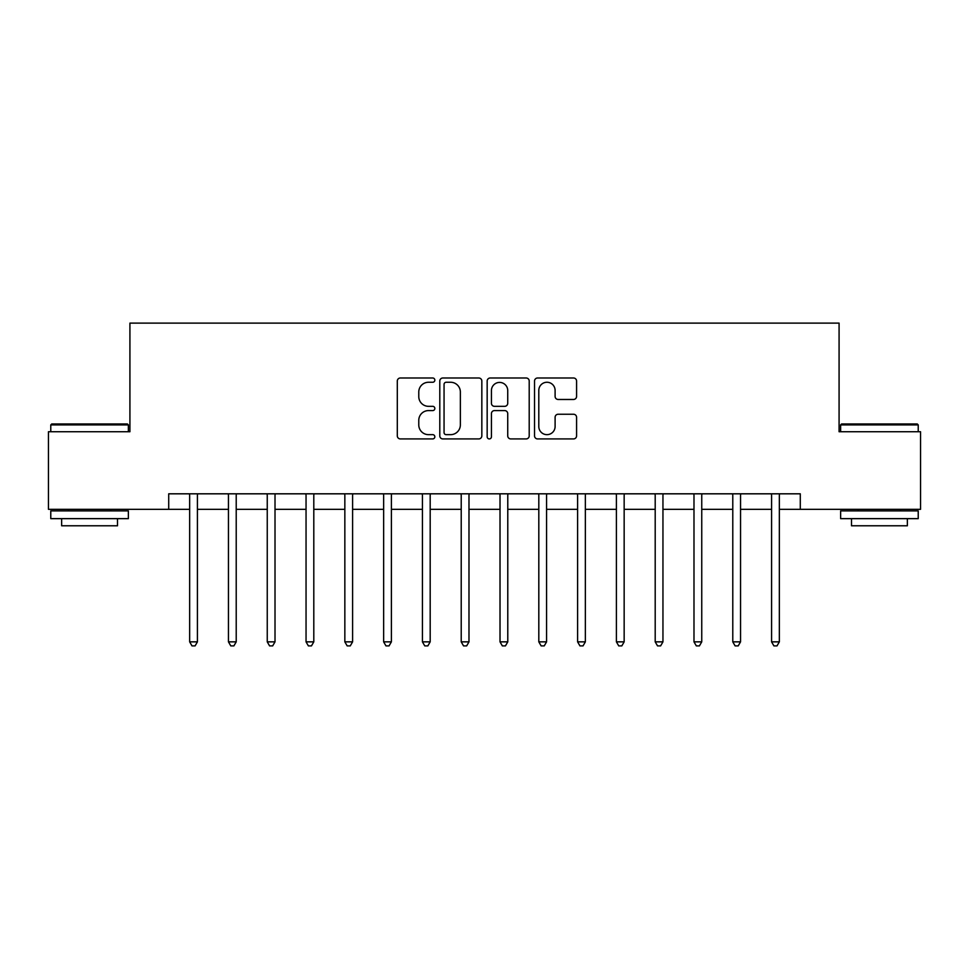<?xml version="1.0" encoding="UTF-8"?>
<svg xmlns="http://www.w3.org/2000/svg" width="969" height="969" viewBox="0 0 969 969"><rect width="100%" height="100%" fill="white"/><g stroke="black" fill="none" stroke-linecap="round" stroke-linejoin="round"><path stroke-width="1.45" d="M434.839 380.127A2.132 2.132 0 0 0 432.707 377.995L400.342 377.995A3.052 3.052 0 0 0 397.302 381.047L397.302 435.88A3.052 3.052 0 0 0 400.342 438.921L432.707 438.921A2.132 2.132 0 0 0 434.839 436.789A2.132 2.132 0 0 0 432.707 434.657L428.528 434.657A9.751 9.751 0 0 1 418.778 424.919L418.778 420.34A9.751 9.751 0 0 1 428.528 410.59L432.707 410.59A2.132 2.132 0 0 0 434.839 408.458A2.132 2.132 0 0 0 432.707 406.326L428.528 406.326A9.751 9.751 0 0 1 418.778 396.587L418.778 392.009A9.751 9.751 0 0 1 428.528 382.258L432.707 382.258A2.132 2.132 0 0 0 434.839 380.127M573.527 399.47A3.052 3.052 0 0 0 576.579 396.43L576.579 381.047A3.052 3.052 0 0 0 573.527 377.995L537.577 377.995A3.052 3.052 0 0 0 534.537 381.047L534.537 435.88A3.052 3.052 0 0 0 537.577 438.921L573.527 438.921A3.052 3.052 0 0 0 576.579 435.88L576.579 417.3A3.052 3.052 0 0 0 573.527 414.248L558.144 414.248A3.052 3.052 0 0 0 555.104 417.3L555.104 426.517A8.152 8.152 0 0 1 546.952 434.657A8.152 8.152 0 0 1 538.8 426.517L538.8 390.41A8.152 8.152 0 0 1 546.952 382.258A8.152 8.152 0 0 1 555.104 390.41L555.104 396.43A3.052 3.052 0 0 0 558.144 399.47L573.527 399.47M168.715 509.331L48.45 509.331L48.45 431.738L129.919 431.738L129.919 323.113L839.081 323.113L839.081 431.738L920.55 431.738L920.55 509.331L800.285 509.331L800.285 493.815L168.715 493.815L168.715 509.331L189.658 509.331M481.835 381.047A3.052 3.052 0 0 0 478.783 377.995L442.845 377.995A3.052 3.052 0 0 0 439.793 381.047L439.793 435.88A3.052 3.052 0 0 0 442.845 438.921L478.783 438.921A3.052 3.052 0 0 0 481.835 435.88L481.835 381.047M490.217 377.995L526.155 377.995A3.052 3.052 0 0 1 529.207 381.047L529.207 435.88A3.052 3.052 0 0 1 526.155 438.921L510.772 438.921A3.052 3.052 0 0 1 507.732 435.88L507.732 413.642A3.052 3.052 0 0 0 504.679 410.59L494.481 410.59A3.052 3.052 0 0 0 491.428 413.642L491.428 436.789A2.132 2.132 0 0 1 489.297 438.921A2.132 2.132 0 0 1 487.165 436.789L487.165 381.047A3.052 3.052 0 0 1 490.217 377.995M197.422 509.331L228.454 509.331M236.218 509.331L267.25 509.331M275.014 509.331L306.047 509.331M313.799 509.331L344.843 509.331M352.595 509.331L383.639 509.331M391.391 509.331L422.423 509.331M430.188 509.331L461.22 509.331M468.984 509.331L500.016 509.331M507.78 509.331L538.812 509.331M546.577 509.331L577.609 509.331M585.361 509.331L616.405 509.331M624.157 509.331L655.201 509.331M662.953 509.331L693.986 509.331M701.75 509.331L732.782 509.331M740.546 509.331L771.578 509.331M779.342 509.331L800.285 509.331M446.188 382.258A2.132 2.132 0 0 0 444.056 384.402L444.056 432.525A2.132 2.132 0 0 0 446.188 434.657L450.609 434.657A9.751 9.751 0 0 0 460.36 424.919L460.36 392.009A9.751 9.751 0 0 0 450.609 382.258L446.188 382.258M507.732 390.568A8.152 8.152 0 0 0 499.58 382.416A8.152 8.152 0 0 0 491.428 390.568L491.428 403.286A3.052 3.052 0 0 0 494.481 406.326L504.679 406.326A3.052 3.052 0 0 0 507.732 403.286L507.732 390.568M197.809 493.815L197.64 494.202A3.101 3.101 0 0 0 197.422 495.365L197.422 641.853L189.658 641.853L189.658 495.365A3.101 3.101 0 0 0 189.44 494.202L189.282 493.815M197.422 641.853L195.096 645.887L191.995 645.887L189.658 641.853M236.593 493.815L236.436 494.202A3.101 3.101 0 0 0 236.218 495.365L236.218 641.853L228.454 641.853L228.454 495.365A3.101 3.101 0 0 0 228.236 494.202L228.078 493.815M236.218 641.853L233.892 645.887L230.779 645.887L228.454 641.853M275.39 493.815L275.232 494.202A3.101 3.101 0 0 0 275.014 495.365L275.014 641.853L267.25 641.853L267.25 495.365A3.101 3.101 0 0 0 267.032 494.202L266.863 493.815M275.014 641.853L272.677 645.887L269.576 645.887L267.25 641.853M314.186 493.815L314.029 494.202A3.101 3.101 0 0 0 313.799 495.365L313.799 641.853L306.047 641.853L306.047 495.365A3.101 3.101 0 0 0 305.816 494.202L305.659 493.815M313.799 641.853L311.473 645.887L308.372 645.887L306.047 641.853M352.982 493.815L352.825 494.202A3.101 3.101 0 0 0 352.595 495.365L352.595 641.853L344.843 641.853L344.843 495.365A3.101 3.101 0 0 0 344.613 494.202L344.455 493.815M352.595 641.853L350.269 645.887L347.168 645.887L344.843 641.853M51.708 423.986L127.436 423.986L128.368 424.906L50.776 424.906L51.708 423.986M89.572 518.645L50.776 518.645L50.776 510.881L128.368 510.881L128.368 518.645L89.572 518.645M117.503 518.645L117.503 525.779L61.641 525.779L61.641 518.645M841.564 423.986L917.292 423.986L918.224 424.906L840.632 424.906L841.564 423.986M879.428 518.645L840.632 518.645L840.632 510.881L918.224 510.881L918.224 518.645L879.428 518.645M907.359 518.645L907.359 525.779L851.497 525.779L851.497 518.645M391.779 493.815L391.621 494.202A3.101 3.101 0 0 0 391.391 495.365L391.391 641.853L383.639 641.853L383.639 495.365A3.101 3.101 0 0 0 383.409 494.202L383.252 493.815M391.391 641.853L389.066 645.887L385.965 645.887L383.639 641.853M430.575 493.815L430.418 494.202A3.101 3.101 0 0 0 430.188 495.365L430.188 641.853L422.423 641.853L422.423 495.365A3.101 3.101 0 0 0 422.205 494.202L422.048 493.815M430.188 641.853L427.862 645.887L424.761 645.887L422.423 641.853M469.359 493.815L469.202 494.202A3.101 3.101 0 0 0 468.984 495.365L468.984 641.853L461.22 641.853L461.22 495.365A3.101 3.101 0 0 0 461.002 494.202L460.844 493.815M468.984 641.853L466.658 645.887L463.545 645.887L461.22 641.853M508.156 493.815L507.998 494.202A3.101 3.101 0 0 0 507.78 495.365L507.78 641.853L500.016 641.853L500.016 495.365A3.101 3.101 0 0 0 499.798 494.202L499.641 493.815M507.78 641.853L505.455 645.887L502.342 645.887L500.016 641.853M546.952 493.815L546.795 494.202A3.101 3.101 0 0 0 546.577 495.365L546.577 641.853L538.812 641.853L538.812 495.365A3.101 3.101 0 0 0 538.582 494.202L538.425 493.815M546.577 641.853L544.239 645.887L541.138 645.887L538.812 641.853M585.748 493.815L585.591 494.202A3.101 3.101 0 0 0 585.361 495.365L585.361 641.853L577.609 641.853L577.609 495.365A3.101 3.101 0 0 0 577.379 494.202L577.221 493.815M585.361 641.853L583.035 645.887L579.934 645.887L577.609 641.853M624.545 493.815L624.387 494.202A3.101 3.101 0 0 0 624.157 495.365L624.157 641.853L616.405 641.853L616.405 495.365A3.101 3.101 0 0 0 616.175 494.202L616.018 493.815M624.157 641.853L621.832 645.887L618.731 645.887L616.405 641.853M663.341 493.815L663.184 494.202A3.101 3.101 0 0 0 662.953 495.365L662.953 641.853L655.201 641.853L655.201 495.365A3.101 3.101 0 0 0 654.971 494.202L654.814 493.815M662.953 641.853L660.628 645.887L657.527 645.887L655.201 641.853M702.137 493.815L701.968 494.202A3.101 3.101 0 0 0 701.75 495.365L701.75 641.853L693.986 641.853L693.986 495.365A3.101 3.101 0 0 0 693.768 494.202L693.61 493.815M701.75 641.853L699.424 645.887L696.323 645.887L693.986 641.853M740.922 493.815L740.764 494.202A3.101 3.101 0 0 0 740.546 495.365L740.546 641.853L732.782 641.853L732.782 495.365A3.101 3.101 0 0 0 732.564 494.202L732.407 493.815M740.546 641.853L738.221 645.887L735.108 645.887L732.782 641.853M779.718 493.815L779.56 494.202A3.101 3.101 0 0 0 779.342 495.365L779.342 641.853L771.578 641.853L771.578 495.365A3.101 3.101 0 0 0 771.36 494.202L771.191 493.815M779.342 641.853L777.005 645.887L773.904 645.887L771.578 641.853M50.776 431.738L50.776 424.906M68.472 510.881L68.472 509.331M110.672 510.881L110.672 509.331M128.368 431.738L128.368 424.906M840.632 431.738L840.632 424.906M858.328 510.881L858.328 509.331M900.528 510.881L900.528 509.331M918.224 431.738L918.224 424.906"/></g></svg>

